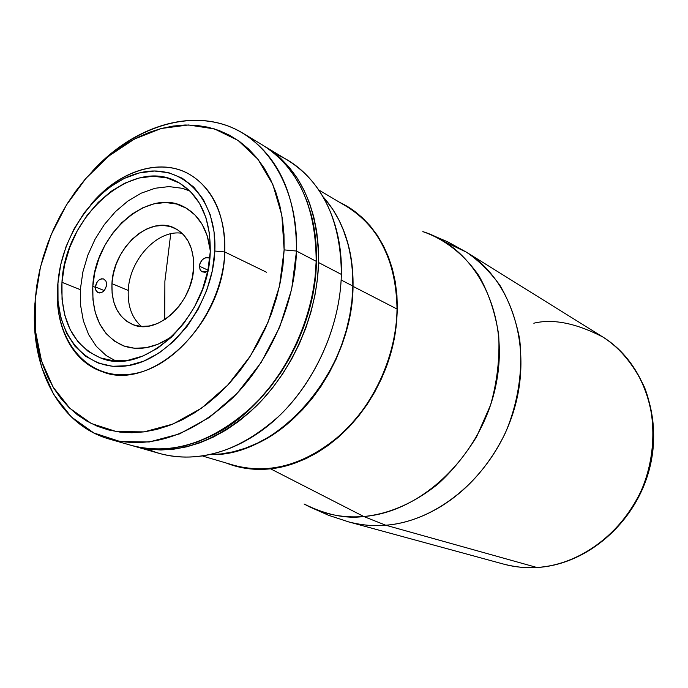 <?xml version="1.0" encoding="UTF-8"?>
<svg xmlns="http://www.w3.org/2000/svg" width="688" height="688" viewBox="0 0 688 688"><rect width="100%" height="100%" fill="white"/><g stroke="black" fill="none" stroke-linecap="round" stroke-linejoin="round"><path stroke-width="1.03" d="M363.763 516.516L270.573 468.82C254.844 470.463 240.121 468.545 226.412 463.076L236.801 466.49L247.714 468.623L259.006 469.414L270.573 468.82L363.763 516.516C345.832 518.984 325.94 514.813 304.087 503.994C322.044 514.031 341.936 518.202 363.763 516.516L385.736 525.219L363.763 516.516C422.871 512.061 482.744 453.641 496.229 383.551C510.169 313.479 475.847 247.929 422.836 231.615C442.418 238.34 462.534 252.333 478.779 275.527C488.583 292.701 495.231 312.558 498.714 335.099C499.832 358.568 497.114 381.892 490.561 405.069L476.603 436.76C464.882 455.559 452.059 471.263 438.153 483.862C410.22 506.342 384.05 514.547 363.763 516.516M533.819 323.205C552.98 318.57 575.951 323.145 602.74 336.948C643.254 361.802 663.722 418.45 648.801 471.332C634.087 524.265 586.116 564.745 537.147 567.497L537.173 567.497C525.641 568.176 514.486 567.058 503.693 564.126C514.366 567.024 525.408 568.133 536.812 567.454C526.81 568.271 515.768 567.161 503.693 564.126L348.79 521.934C362.172 525.279 374.487 526.38 385.736 525.219C372.922 526.243 360.607 525.15 348.79 521.934L328.683 515.338L309.256 506.712M536.812 567.454L385.736 525.219L536.812 567.454C585.454 564.745 633.562 524.213 648.345 471.108C663.344 418.029 642.867 361.527 602.74 336.948C619.75 347.681 633.682 364.494 644.527 387.378C656.928 419.095 655.311 459.154 640.743 491.774C612.415 549.033 564.212 566.284 536.812 567.454M602.74 336.948L466.404 252.161C510.874 279.302 532.83 345.256 514.383 408.586C496.186 471.968 440.38 521.143 385.736 525.219C416.455 523.336 471.461 501.93 505.19 433.285C517.901 403.839 523.267 370.35 519.621 338.9C515.622 318.673 509.034 300.785 499.858 285.219C489.658 271.373 478.504 260.356 466.404 252.161L445.798 242.348M339.992 202.556C384.188 222.878 408.276 285.056 392.1 348.429C376.241 411.828 322.595 463.6 270.573 468.82L282.304 466.842L294.068 463.48L305.756 458.741L317.22 452.67L328.348 445.308L339.012 436.734L349.091 427.024L358.457 416.283L367.022 404.613L374.668 392.151L381.307 379.045L386.88 365.423L391.309 351.439L394.551 337.266L396.58 323.059L397.363 308.964L396.924 295.152L395.256 281.762L392.401 268.939L388.393 256.822L383.302 245.521L377.187 235.15L370.127 225.81L362.206 217.571L353.512 210.502L339.984 202.556M164.888 281.229L170.736 233.8L164.888 281.229L164.707 319.662L164.888 281.229M352.858 286.045C353.013 249.09 343.114 219.369 323.179 196.888L332.768 209.324L338.96 220.057L344.095 231.77L348.102 244.36L350.923 257.699L352.523 271.64L352.858 286.045L341.153 280.016L352.858 286.045L351.929 300.759L349.719 315.611L346.262 330.438L341.592 345.066L335.744 359.342L328.804 373.094L320.832 386.166L311.931 398.421L302.213 409.713L291.772 419.938L280.747 428.968L269.266 436.734L257.441 443.158L245.427 448.18L233.335 451.775L221.295 453.917L210.82 454.605C278.477 456.918 353.288 370.832 352.858 286.045M173.402 335.288C156.167 347.793 139.544 351.31 123.539 345.866C101.979 336.165 91.736 316.308 92.803 286.303L95.331 287.335L92.803 286.303C94.677 234.72 148.023 186.826 184.1 206.95C198.987 214.966 207.716 229.543 210.287 250.681L207.191 235.674L202.134 224.348L195.1 215.086L186.414 208.223L176.438 203.992L165.567 202.513L154.232 203.794L142.855 207.742L131.855 214.174L121.613 222.843L112.497 233.404L104.825 245.478L98.857 258.636L94.798 272.405L92.803 286.303L92.957 299.848L95.271 312.533L99.683 323.902L106.064 333.508L114.208 340.964L123.823 345.961L134.564 348.266L146.037 347.724L157.784 344.327L169.343 338.178L173.393 335.297M115.833 360.985L106.244 355.601L96.372 346.408L88.657 334.626L83.343 320.728L80.582 305.257L80.444 288.779L82.895 271.88L87.832 255.153L95.082 239.175L104.395 224.494L115.455 211.629L127.882 201.051L141.264 193.147L155.118 188.254L168.956 186.594L182.26 188.297L189.931 191.015M199.417 266.196C200.741 259.78 203.88 257.037 208.86 257.957L209.745 258.516L208.232 257.716L205.901 257.639L202.435 259.565L200.019 263.298L199.417 266.196L207.965 270.143L199.417 266.196L200.251 270.057L201.851 271.751L205.213 272.319L207.75 271.192L201.945 271.803L200.105 269.782L199.417 266.196M95.348 286.965C96.578 281.039 99.399 278.391 103.819 279.018L105.969 281.143L106.597 284.72C105.384 290.628 102.572 293.294 98.169 292.701L95.976 290.568L95.348 286.965L104.198 290.56L95.348 286.965L97.318 281.676L99.235 279.784L101.42 278.812L103.535 278.915L105.9 280.996L106.58 283.37L106.399 286.122L104.619 290.044L102.684 291.936L99.407 292.976L97.455 292.323L95.598 289.571L95.348 286.965M111.946 283.654C113.124 247.938 149.915 214.802 174.821 228.235C187.686 235.21 193.964 248.248 193.646 267.348C192.975 302.703 157.199 335.727 132.818 324.573C118.25 317.796 111.293 304.156 111.946 283.654L128.252 290.422L111.946 283.654L113.314 273.936L116.134 264.304L120.314 255.11L125.689 246.674L132.079 239.312L139.243 233.309L146.94 228.872L154.869 226.197L162.746 225.389L170.28 226.498L177.169 229.517L183.137 234.341L187.944 240.809L191.393 248.669L193.319 257.63L193.646 267.348L192.348 277.419L189.458 287.438L185.106 297.01L179.465 305.73L172.765 313.255L165.292 319.284L157.328 323.584L149.219 325.992L141.272 326.447L133.807 324.934L127.091 321.554L121.389 316.437L116.891 309.806L113.752 301.929L112.092 293.097L111.946 283.654M182.105 233.318C157.741 229.035 129.396 259.539 128.252 290.422C127.564 306.16 131.984 318.174 141.496 326.456M61.963 282.321L80.384 289.682L61.963 282.321L62.04 299.366L64.81 315.362L70.21 329.733L78.088 341.919L88.202 351.422L100.207 357.837L113.683 360.839L128.131 360.237L142.992 355.997L157.647 348.205L171.493 337.146L183.937 323.24L194.429 307.054L202.521 289.27L207.862 270.633L210.236 251.963C209.186 316.213 144.807 376.775 101.033 358.13C73.375 346.012 60.346 320.737 61.963 282.321C64.698 216.969 132.251 156.038 177.779 182.114C199.89 194.842 210.709 218.122 210.236 251.963L209.565 234.032L205.918 217.58L199.486 203.278L190.567 191.651L179.585 183.111L166.995 177.934L153.312 176.24L139.071 178.029L124.812 183.163L111.035 191.393L98.221 202.392L86.817 215.748L77.194 230.962L69.686 247.517L64.552 264.828L61.963 282.321M57.637 285.959L57.955 283.138C61.438 233.481 98.203 182.982 139.38 172.937C180.548 162.144 217.417 197.43 214.819 251.025L224.77 251.954C226.507 211.44 207.277 178.605 178.837 169.652C150.319 160.717 115.438 175.234 90.885 204.508C118.13 171.407 159.066 157.475 188.572 173.789C213.125 188.168 225.191 214.217 224.77 251.954L266.445 272.207L224.77 251.954C223.781 324.117 151.558 392.212 102.28 371.709C72.034 361.725 54.386 325.906 57.637 285.959L58.308 279.199L57.637 285.959C53.32 338.728 86.456 381.221 131.967 373.988C177.435 367.616 222.783 308.981 224.77 251.954L214.819 251.025C212.85 304.509 170.435 359.514 127.805 365.689C85.131 372.664 53.896 332.863 57.955 283.138L57.637 285.959M276.223 154.447C315.697 170.375 342.942 217.434 341.36 274.409L318.587 262.549L318.32 246.622L316.678 231.237L313.685 216.548L309.402 202.711L303.881 189.871L297.216 178.14L289.476 167.623L280.773 158.429L271.21 150.603L265.241 146.682C300.51 169.205 318.286 207.828 318.587 262.549L341.36 274.409C340.844 220.788 323.102 182.819 288.143 160.502L265.37 146.759M134.676 446.349L160.313 453.702C200.414 463.832 240.275 451.027 279.896 415.268C316.317 379.922 340.216 325.157 341.36 274.409C340.182 328.176 313.281 386.243 273.446 421.228C233.516 456.178 184.496 465.785 147.765 449.092M133.248 445.927L148.453 449.187L160.949 449.978L173.806 449.187L186.878 446.779L200.053 442.771L213.168 437.164L226.094 430.009L238.676 421.366L250.785 411.304L262.257 399.926L272.973 387.344L282.794 373.713L291.609 359.162L299.314 343.862L305.825 327.995L311.045 311.75L314.941 295.29L317.46 278.829L318.587 262.549C317.202 314.356 292.744 370.411 255.704 406.66C215.43 443.313 175.062 456.54 134.599 446.331L133.248 445.936M57.955 283.138L60.699 264.674L66.125 246.399L74.055 228.923L84.203 212.85L96.234 198.746L109.762 187.119L124.304 178.39L139.38 172.937L154.43 171.02L168.913 172.765L182.251 178.209L193.896 187.205L203.356 199.486L210.201 214.622L214.088 232.028L214.819 251.025L212.317 270.814L206.658 290.568L198.075 309.419L186.947 326.576L173.754 341.3L159.074 353.004L143.543 361.226L127.805 365.689L112.514 366.283L98.264 363.066L85.587 356.246L74.915 346.159L66.607 333.259L60.931 318.054L58.024 301.146L57.955 283.138M310.099 210.795L314.528 230.747L316.162 246.072L316.42 261.93L315.293 278.15L312.782 294.55L308.895 310.942L303.692 327.127L297.207 342.934L289.536 358.164L280.756 372.664L270.969 386.243L260.305 398.773L248.875 410.117L236.835 420.144L224.305 428.762L212.11 435.564C269.034 408.603 315.534 332.098 316.42 261.93L316.42 261.93C316.867 243.672 314.76 226.627 310.099 210.812M109.719 439.193L131.89 445.549C172.387 455.774 212.807 442.504 253.15 405.748C290.25 369.404 314.769 313.212 316.179 261.294L296.502 251.043C294.868 303.881 269.868 361.183 232.243 398.3C191.341 435.848 150.5 449.479 109.719 439.193C58.695 424.969 29.464 366.532 34.976 302.789L35.312 336.071L41.581 367.143L53.698 394.559L71.303 416.911L93.766 432.933L120.159 441.541L149.27 441.971L179.62 433.861L209.539 417.349L237.274 393.149L261.139 362.507L279.646 327.178L291.66 289.261L296.502 251.043L284.135 249.882L279.466 286.242L268.019 322.311L250.423 355.928L227.762 385.117L201.421 408.225L173.006 424.032L144.153 431.875L116.461 431.6L91.323 423.524L69.901 408.345L53.096 387.095L41.521 360.968L35.518 331.306L35.208 299.504L34.649 313.59L35.174 327.419L36.791 340.878L39.491 353.83L43.275 366.179L48.126 377.798L53.999 388.574L60.879 398.412L68.714 407.184L77.434 414.812L86.989 421.185L97.3 426.242L108.274 429.888L119.807 432.073L131.812 432.752L144.153 431.875L156.726 429.45L169.386 425.459L182.01 419.929L194.446 412.895L206.572 404.415L218.234 394.577L229.302 383.457L239.648 371.193L249.142 357.906L257.682 343.742L265.155 328.864L271.485 313.436L276.602 297.646L280.429 281.667L282.949 265.68L284.135 249.882L283.981 234.427L282.51 219.506L279.741 205.265L275.716 191.849L270.513 179.405L264.192 168.044L256.848 157.87L248.557 148.969L239.433 141.401L229.568 135.235L219.085 130.496L208.094 127.211L196.708 125.388L185.038 125.001L173.195 126.05L161.284 128.493L149.425 132.285L137.712 137.376L126.239 143.697L115.111 151.197L104.413 159.779L94.222 169.368L84.624 179.878L75.697 191.221L67.501 203.295L60.105 215.998L53.552 229.224L47.911 242.881L43.224 256.848L39.517 271.012L36.834 285.271L35.208 299.504L40.472 266.953L51.024 235.029L66.392 205.067L85.957 178.33L108.936 155.97L134.401 139.062L161.284 128.493L188.392 124.967L214.432 128.914L238.065 140.438L257.957 159.246L272.887 184.616L281.848 215.361L284.135 249.882L296.502 251.043C298.317 188.873 268.217 139.286 225.182 125.018C181.993 110.794 130.058 130.445 92.235 171.415C135.183 123.969 197.92 105.599 243.079 133.309C278.614 156.013 296.425 195.254 296.502 251.043L316.179 261.294L315.921 245.332L314.278 229.912L311.294 215.198L307.011 201.335L301.49 188.469L294.817 176.721L287.077 166.195L278.365 156.976L268.793 149.15L262.704 145.151M133.721 446.056L145.753 448.404L158.257 449.195L171.131 448.395L184.221 445.987L197.404 441.963L210.545 436.338L223.488 429.166L236.096 420.497L248.213 410.401L259.711 398.997L270.444 386.389L280.291 372.715L289.123 358.13L296.846 342.796L303.365 326.895L308.611 310.606L312.515 294.111L315.044 277.617L316.179 261.294C315.904 206.452 298.119 167.76 262.825 145.22L243.079 133.309M202.874 456.118L234.204 465.372C270.917 474.952 307.063 464.142 342.65 432.958C375.347 402.127 396.451 354.01 397.028 309.024L353.039 286.38C352.798 354.483 304.311 427.549 247.8 447.303M342.985 228.941L348.291 244.833L351.112 258.12L352.703 272.027L353.039 286.38L352.11 301.043L349.917 315.844L346.468 330.627L341.807 345.213L335.985 359.437L329.062 373.137L321.124 386.174L312.249 398.386L302.557 409.644L292.159 419.826L281.168 428.83L269.722 436.57L257.94 442.969L247.792 447.312M342.994 228.958C350.029 246.209 353.374 265.353 353.039 286.38L397.028 309.024C396.064 261.173 379.38 227.066 346.984 206.701L318.879 190.043M466.404 252.161L447.888 241.918L428.349 233.559"/></g></svg>
